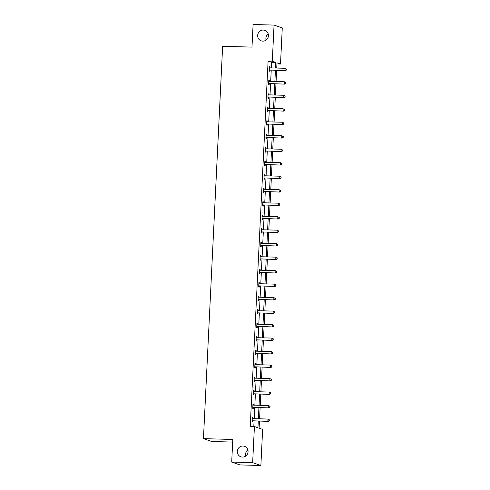 <?xml version="1.0" encoding="UTF-8"?>
<svg xmlns="http://www.w3.org/2000/svg" width="490" height="490" viewBox="0 0 490 490"><rect width="100%" height="100%" fill="white"/><g stroke="black" fill="none" stroke-linecap="round" stroke-linejoin="round"><path stroke-width="0.73" d="M242.973 446.016A5.555 5.353 109.1 0 1 247.971 452.515A5.555 5.353 109.1 0 1 240.884 456.809A5.555 5.353 109.1 0 1 242.973 446.016M263.32 30.068A5.555 5.353 109.1 0 1 268.318 36.56A5.555 5.353 109.1 0 1 261.231 40.854A5.555 5.353 109.1 0 1 263.32 30.068M245.753 456.037A5.555 5.353 109.1 0 1 247.873 449.918M266.095 40.082A5.555 5.353 109.1 0 1 268.214 33.963M232.67 442.072L211.668 441.49L203.448 438.648L222.638 46.299L251.989 47.114L253.097 24.5L274.057 25.082L282.277 27.93L280.507 64.031L276.991 62.812L276.734 68.055M276.936 63.933L280.507 64.031M259.461 421.143L259.118 428.174L262.64 429.393L260.876 465.5L252.656 462.652L254.42 426.551L257.942 427.77L258.267 421.112M252.656 462.652L231.696 462.07L239.91 464.918L260.876 465.5M252.956 404.207L253.52 404.226L252.963 404.03L252.754 408.354L253.306 408.55L253.355 407.582M253.52 404.226L253.477 405.126M254.273 377.227L254.837 377.245L254.286 377.049L254.071 381.373L254.629 381.569L254.671 380.601M254.837 377.245L254.794 378.145M255.596 350.246L256.16 350.264L255.602 350.068L255.388 354.393L255.945 354.589L255.994 353.621M256.16 350.264L256.111 351.165M256.913 323.265L257.477 323.284L256.919 323.088L256.711 327.412L257.268 327.608L257.311 326.64M257.477 323.284L257.434 324.184M258.23 296.285L258.8 296.303L258.242 296.107L258.028 300.431L258.585 300.627L258.634 299.66M258.8 296.303L258.751 297.203M259.553 269.304L260.117 269.322L259.559 269.126L259.351 273.451L259.902 273.647L259.951 272.679M260.117 269.322L260.074 270.223M260.87 242.323L261.433 242.342L260.882 242.146L260.668 246.47L261.225 246.666L261.274 245.698M261.433 242.342L261.391 243.242M262.193 215.343L262.756 215.361L262.199 215.165L261.991 219.489L262.542 219.685L262.591 218.718M262.756 215.361L262.714 216.262M263.51 188.362L264.073 188.381L263.522 188.185L263.308 192.509L263.865 192.705L263.914 191.737M264.073 188.381L264.03 189.281M264.833 161.382L265.396 161.4L264.839 161.204L264.631 165.528L265.182 165.718L265.231 164.756M265.396 161.4L265.353 162.3M266.15 134.401L266.713 134.419L266.162 134.223L265.947 138.548L266.505 138.737L266.548 137.776M266.713 134.419L266.67 135.32M267.473 107.42L268.036 107.433L267.479 107.243L267.264 111.567L267.822 111.757L267.871 110.789M268.036 107.433L267.987 108.339M268.79 80.44L269.353 80.452L268.796 80.262L268.587 84.586L269.145 84.776L269.188 83.808M269.353 80.452L269.31 81.358M253.808 426.533L254.077 420.996M254.188 418.656L254.733 407.502M254.849 405.169L255.394 394.015M255.511 391.675L256.056 380.522M256.172 378.188L256.717 367.035M256.827 364.695L257.373 353.541M257.489 351.208L258.034 340.054M258.15 337.714L258.696 326.56M258.806 324.227L259.357 313.073M259.467 310.733L260.012 299.58M260.129 297.246L260.674 286.093M260.79 283.753L261.335 272.599M261.446 270.266L261.991 259.112M262.107 256.772L262.652 245.619M262.769 243.279L263.314 232.131M263.43 229.792L263.975 218.638M264.086 216.298L264.631 205.151M264.747 202.811L265.292 191.657M265.409 189.318L265.954 178.17M266.064 175.83L266.609 164.677M266.725 162.337L267.271 151.19M267.387 148.85L267.932 137.696M268.048 135.356L268.594 124.209M268.704 121.869L269.249 110.716M269.365 108.376L269.91 97.228M270.027 94.888L270.572 83.735M270.682 81.395L271.233 70.248M271.344 67.908L271.619 62.285L268.097 61.066L250.231 426.435L254.42 426.551M269.451 66.946L270.014 66.965L269.457 66.775L269.249 71.093L269.8 71.289L269.849 70.321M270.014 66.965L269.972 67.871M268.128 93.927L268.692 93.945L268.14 93.755L267.926 98.08L268.483 98.27L268.532 97.302M268.692 93.945L268.649 94.852M266.811 120.908L267.375 120.926L266.817 120.736L266.609 125.06L267.16 125.25L267.209 124.282M267.375 120.926L267.332 121.832M265.488 147.888L266.052 147.906L265.5 147.717L265.286 152.041L265.843 152.231L265.892 151.263M266.052 147.906L266.009 148.813M264.171 174.875L264.735 174.887L264.177 174.697L263.969 179.022L264.526 179.211L264.569 178.244M264.735 174.887L264.692 175.794M262.854 201.856L263.418 201.868L262.861 201.678L262.646 206.002L263.204 206.192L263.252 205.224M263.418 201.868L263.369 202.774M261.531 228.836L262.095 228.848L261.544 228.659L261.329 232.983L261.887 233.173L261.93 232.205M262.095 228.848L262.052 229.755M260.214 255.817L260.778 255.829L260.221 255.639L260.012 259.963L260.564 260.153L260.613 259.186M260.778 255.829L260.729 256.736M258.892 282.797L259.455 282.81L258.904 282.62L258.689 286.944L259.247 287.134L259.29 286.166M259.455 282.81L259.412 283.716M257.575 309.778L258.138 309.79L257.581 309.6L257.373 313.925L257.924 314.115L257.973 313.147M258.138 309.79L258.095 310.697M256.252 336.759L256.815 336.771L256.264 336.581L256.05 340.905L256.607 341.095L256.656 340.127M256.815 336.771L256.772 337.677M254.935 363.739L255.498 363.752L254.941 363.562L254.733 367.886L255.284 368.076L255.333 367.108M255.498 363.752L255.455 364.658M253.612 390.72L254.175 390.732L253.624 390.542L253.41 394.866L253.967 395.056L254.016 394.089M254.175 390.732L254.132 391.639M252.295 417.701L252.858 417.713L252.301 417.523L252.093 421.847L252.65 422.037L252.693 421.069M252.858 417.713L252.816 418.619M231.696 462.07L232.799 439.457L203.448 438.648M268.097 61.066L272.293 61.183L274.057 25.082M276.617 70.395L276.072 81.548M275.956 83.888L275.411 95.035M275.3 97.375L274.755 108.529M274.639 110.869L274.094 122.016M273.977 124.356L273.432 135.51M273.322 137.849L272.777 148.997M272.661 151.337L272.115 162.49M271.999 164.83L271.454 175.977M271.338 178.317L270.792 189.471M270.682 191.811L270.137 202.958M270.021 205.298L269.476 216.451M269.359 218.791L268.814 229.939M268.704 232.278L268.153 243.432M268.042 245.772L267.497 256.919M267.381 259.259L266.836 270.413M266.719 272.752L266.174 283.9M266.064 286.24L265.519 297.393M265.402 299.733L264.857 310.881M264.741 313.22L264.196 324.374M264.079 326.714L263.534 337.861M263.424 340.201L262.879 351.355M262.763 353.694L262.217 364.842M262.101 367.182L261.556 378.335M261.446 380.675L260.901 391.829M260.784 394.162L260.239 405.316M260.123 407.656L259.578 418.809M275.539 68.024L275.815 62.401L272.293 61.183M258.383 418.772L258.928 407.619M259.045 405.285L259.59 394.132M259.7 391.792L260.245 380.638M260.362 378.305L260.907 367.151M261.023 364.811L261.568 353.658M261.685 351.324L262.23 340.17M262.34 337.83L262.885 326.677M263.001 324.343L263.546 313.19M263.663 310.85L264.208 299.696M264.318 297.363L264.87 286.209M264.98 283.869L265.525 272.716M265.641 270.376L266.186 259.228M266.303 256.889L266.848 245.735M266.958 243.395L267.503 232.248M267.62 229.908L268.165 218.754M268.281 216.415L268.826 205.267M268.943 202.927L269.488 191.774M269.598 189.434L270.143 178.286M270.26 175.947L270.805 164.793M270.921 162.453L271.466 151.306M271.576 148.966L272.122 137.812M272.238 135.473L272.783 124.325M272.899 121.986L273.445 110.832M273.561 108.492L274.106 97.345M274.216 95.005L274.761 83.851M274.878 81.512L275.423 70.364M271.619 62.285L275.815 62.401M269.733 70.027L285.554 70.64L269.733 70.027A0.87 0.839 -70.9 0 0 269.42 70.082L269.292 70.131M286.289 69.892L284.996 70.45L285.1 68.288L286.552 69.102L286.289 69.892L286.552 69.102M269.408 67.743L269.531 67.792A0.87 0.839 -70.9 0 0 269.843 67.865L285.1 68.288L286.325 69.023M270.29 70.217A0.87 0.839 -70.9 0 0 269.972 70.272L269.273 70.542M269.414 67.681L269.819 67.865M285.554 70.64L286.509 69.966M269.077 83.514L284.892 84.133L269.077 83.514A0.87 0.839 -70.9 0 0 268.759 83.57L268.636 83.619M285.627 83.38L284.335 83.943L284.445 81.781L285.891 82.59L285.627 83.38L285.891 82.59M268.753 81.23L268.869 81.285A0.87 0.839 -70.9 0 0 269.182 81.358L284.445 81.781L285.67 82.516M269.629 83.71A0.87 0.839 -70.9 0 0 269.316 83.766L268.612 84.029M268.753 81.175L269.157 81.352M284.892 84.133L285.848 83.459M268.416 97.008L284.231 97.62L268.416 97.008A0.87 0.839 -70.9 0 0 268.097 97.063L267.975 97.112M284.966 96.873L283.679 97.43L283.784 95.268L285.229 96.083L284.966 96.873L285.229 96.083M268.091 94.723L268.214 94.772A0.87 0.839 -70.9 0 0 268.52 94.846L283.784 95.268L285.009 96.003M268.973 97.198A0.87 0.839 -70.9 0 0 268.655 97.253L267.957 97.522M268.091 94.662L268.496 94.846M284.231 97.62L285.186 96.947M267.754 110.501L283.575 111.114L267.754 110.501A0.87 0.839 -70.9 0 0 267.442 110.55L267.313 110.599M284.304 110.36L283.018 110.924L283.122 108.762L284.574 109.57L284.304 110.36L284.574 109.57M267.43 108.21L267.552 108.266A0.87 0.839 -70.9 0 0 267.865 108.339L283.122 108.762L284.347 109.497M268.312 110.691A0.87 0.839 -70.9 0 0 267.993 110.746L267.295 111.01M267.436 108.155L267.834 108.333M283.575 111.114L284.531 110.44M267.099 123.988L282.914 124.607L267.099 123.988A0.87 0.839 -70.9 0 0 266.781 124.044L266.652 124.093M283.649 123.854L282.356 124.411L282.467 122.249L283.912 123.064L283.649 123.854L283.912 123.064M266.774 121.704L266.891 121.753A0.87 0.839 -70.9 0 0 267.203 121.826L282.467 122.249L283.692 122.984M267.65 124.178A0.87 0.839 -70.9 0 0 267.338 124.233L266.634 124.503M266.774 121.642L267.179 121.826M282.914 124.607L283.869 123.927M266.438 137.482L282.252 138.094L266.438 137.482A0.87 0.839 -70.9 0 0 266.119 137.531L265.997 137.58M282.987 137.341L281.701 137.904L281.805 135.742L283.251 136.551L282.987 137.341L283.251 136.551M266.113 135.191L266.235 135.246A0.87 0.839 -70.9 0 0 266.542 135.32L281.805 135.742L283.03 136.477M266.989 137.672A0.87 0.839 -70.9 0 0 266.676 137.727L265.972 137.99M266.113 135.136L266.517 135.314M282.252 138.094L283.208 137.421M265.776 150.969L281.591 151.588L265.776 150.969A0.87 0.839 -70.9 0 0 265.464 151.024L265.335 151.073M282.326 150.834L281.04 151.392L281.144 149.23L282.589 150.044L282.326 150.834L282.589 150.044M265.451 148.684L265.574 148.733A0.87 0.839 -70.9 0 0 265.88 148.807L281.144 149.23L282.369 149.965M266.333 151.159A0.87 0.839 -70.9 0 0 266.015 151.214L265.317 151.484M265.457 148.623L265.856 148.807M281.591 151.588L282.546 150.908M265.115 164.462L280.935 165.075L265.115 164.462A0.87 0.839 -70.9 0 0 264.802 164.511L264.674 164.56M281.664 164.321L280.378 164.885L280.482 162.723L281.934 163.531L281.664 164.321L281.934 163.531M264.79 162.172L264.912 162.227A0.87 0.839 -70.9 0 0 265.225 162.3L280.482 162.723L281.707 163.458M265.672 164.652A0.87 0.839 -70.9 0 0 265.353 164.707L264.655 164.971M264.796 162.117L265.2 162.294M280.935 165.075L281.891 164.401M264.459 177.95L280.274 178.568L264.459 177.95A0.87 0.839 -70.9 0 0 264.141 178.005L264.018 178.054M281.009 177.815L279.716 178.372L279.827 176.21L281.272 177.025L281.009 177.815L281.272 177.025M264.135 175.665L264.251 175.714A0.87 0.839 -70.9 0 0 264.563 175.788L279.827 176.21L281.052 176.945M265.01 178.139A0.87 0.839 -70.9 0 0 264.698 178.195L263.994 178.464M264.135 175.604L264.539 175.788M280.274 178.568L281.229 177.888M263.798 191.443L279.612 192.056L263.798 191.443A0.87 0.839 -70.9 0 0 263.479 191.492L263.357 191.541M280.347 191.302L279.061 191.866L279.165 189.704L280.611 190.518L280.347 191.302L280.611 190.518M263.473 189.152L263.596 189.207A0.87 0.839 -70.9 0 0 263.902 189.281L279.165 189.704L280.39 190.439M264.355 191.633A0.87 0.839 -70.9 0 0 264.036 191.688L263.338 191.951M263.473 189.097L263.877 189.275M279.612 192.056L280.568 191.382M263.136 204.93L278.957 205.549L263.136 204.93A0.87 0.839 -70.9 0 0 262.824 204.985L262.695 205.034M279.686 204.796L278.4 205.353L278.504 203.191L279.949 204.005L279.686 204.796L279.949 204.005M262.812 202.646L262.934 202.701A0.87 0.839 -70.9 0 0 263.246 202.768L278.504 203.191L279.729 203.926M263.694 205.126A0.87 0.839 -70.9 0 0 263.375 205.175L262.677 205.445M262.818 202.584L263.216 202.768M278.957 205.549L279.913 204.869M262.481 218.424L278.296 219.036L262.481 218.424A0.87 0.839 -70.9 0 0 262.162 218.473L262.034 218.522M279.031 218.283L277.738 218.846L277.842 216.684L279.294 217.499L279.031 218.283L279.294 217.499M262.156 216.133L262.273 216.188A0.87 0.839 -70.9 0 0 262.585 216.262L277.842 216.684L279.067 217.419M263.032 218.614A0.87 0.839 -70.9 0 0 262.72 218.669L262.015 218.932M262.156 216.078L262.56 216.255M278.296 219.036L279.251 218.362M261.819 231.911L277.634 232.53L261.819 231.911A0.87 0.839 -70.9 0 0 261.501 231.966L261.378 232.015M278.369 231.776L277.083 232.334L277.187 230.171L278.632 230.986L278.369 231.776L278.632 230.986M261.495 229.626L261.611 229.681A0.87 0.839 -70.9 0 0 261.923 229.749L277.187 230.171L278.412 230.906M262.371 232.107A0.87 0.839 -70.9 0 0 262.058 232.156L261.354 232.425M261.495 229.565L261.899 229.749M277.634 232.53L278.589 231.85M261.158 245.404L276.973 246.017L261.158 245.404A0.87 0.839 -70.9 0 0 260.839 245.453L260.717 245.502M277.707 245.263L276.421 245.827L276.525 243.665L277.971 244.479L277.707 245.263L277.971 244.479M260.833 243.114L260.956 243.169A0.87 0.839 -70.9 0 0 261.262 243.242L276.525 243.665L277.75 244.4M261.715 245.594A0.87 0.839 -70.9 0 0 261.397 245.649L260.698 245.913M260.839 243.058L261.237 243.242M276.973 246.017L277.928 245.343M260.496 258.892L276.317 259.51L260.496 258.892A0.87 0.839 -70.9 0 0 260.184 258.947L260.055 258.996M277.046 258.757L275.76 259.314L275.864 257.152L277.316 257.967L277.046 258.757L277.316 257.967M260.172 256.607L260.294 256.662A0.87 0.839 -70.9 0 0 260.607 256.729L275.864 257.152L277.089 257.893M261.054 259.088A0.87 0.839 -70.9 0 0 260.735 259.137L260.037 259.406M260.178 256.546L260.582 256.729M276.317 259.51L277.273 258.83M259.841 272.385L275.656 272.997L259.841 272.385A0.87 0.839 -70.9 0 0 259.522 272.434L259.4 272.483M276.391 272.244L275.098 272.808L275.209 270.645L276.654 271.46L276.391 272.244L276.654 271.46M259.516 270.094L259.633 270.149A0.87 0.839 -70.9 0 0 259.945 270.223L275.209 270.645L276.434 271.38M260.392 272.575A0.87 0.839 -70.9 0 0 260.08 272.63L259.375 272.893M259.516 270.039L259.921 270.223M275.656 272.997L276.611 272.324M259.179 285.872L274.994 286.491L259.179 285.872A0.87 0.839 -70.9 0 0 258.861 285.927L258.738 285.976M275.729 285.737L274.443 286.295L274.547 284.133L275.993 284.947L275.729 285.737L275.993 284.947M258.855 283.588L258.977 283.643A0.87 0.839 -70.9 0 0 259.284 283.71L274.547 284.133L275.772 284.874M259.737 286.068A0.87 0.839 -70.9 0 0 259.418 286.117L258.72 286.387M258.855 283.526L259.259 283.71M274.994 286.491L275.95 285.811M258.518 299.365L274.339 299.978L258.518 299.365A0.87 0.839 -70.9 0 0 258.206 299.415L258.077 299.464M275.068 299.225L273.781 299.788L273.886 297.626L275.331 298.441L275.068 299.225L275.331 298.441M258.193 297.075L258.316 297.13A0.87 0.839 -70.9 0 0 258.622 297.203L273.886 297.626L275.111 298.361M259.075 299.555A0.87 0.839 -70.9 0 0 258.757 299.611L258.059 299.874M258.199 297.02L258.598 297.203M274.339 299.978L275.294 299.304M257.856 312.853L273.677 313.471L257.856 312.853A0.87 0.839 -70.9 0 0 257.544 312.908L257.415 312.957M274.412 312.718L273.12 313.275L273.224 311.113L274.676 311.928L274.412 312.718L274.676 311.928M257.532 310.568L257.654 310.623A0.87 0.839 -70.9 0 0 257.967 310.691L273.224 311.113L274.449 311.854M258.414 313.049A0.87 0.839 -70.9 0 0 258.101 313.098L257.397 313.367M257.538 310.507L257.942 310.691M273.677 313.471L274.633 312.792M257.201 326.346L273.016 326.959L257.201 326.346A0.87 0.839 -70.9 0 0 256.882 326.401L256.76 326.444M273.751 326.205L272.458 326.769L272.569 324.607L274.014 325.421L273.751 326.205L274.014 325.421M256.876 324.055L256.993 324.111A0.87 0.839 -70.9 0 0 257.305 324.184L272.569 324.607L273.794 325.342M257.752 326.536A0.87 0.839 -70.9 0 0 257.44 326.591L256.736 326.855M256.876 324L257.281 324.184M273.016 326.959L273.971 326.285M256.539 339.833L272.354 340.452L256.539 339.833A0.87 0.839 -70.9 0 0 256.221 339.889L256.099 339.938M273.089 339.699L271.803 340.256L271.907 338.094L273.353 338.909L273.089 339.699L273.353 338.909M256.215 337.549L256.337 337.604A0.87 0.839 -70.9 0 0 256.644 337.671L271.907 338.094L273.132 338.835M257.097 340.029A0.87 0.839 -70.9 0 0 256.778 340.078L256.08 340.348M256.215 337.488L256.619 337.671M272.354 340.452L273.31 339.772M255.878 353.327L271.699 353.939L255.878 353.327A0.87 0.839 -70.9 0 0 255.566 353.382L255.437 353.425M272.428 353.186L271.142 353.749L271.246 351.587L272.697 352.402L272.428 353.186L272.697 352.402M255.553 351.036L255.676 351.091A0.87 0.839 -70.9 0 0 255.988 351.165L271.246 351.587L272.471 352.322M256.435 353.517A0.87 0.839 -70.9 0 0 256.117 353.572L255.419 353.835M255.56 350.981L255.958 351.165M271.699 353.939L272.654 353.266M255.223 366.814L271.037 367.433L255.223 366.814A0.87 0.839 -70.9 0 0 254.904 366.869L254.775 366.918M271.772 366.679L270.48 367.237L270.59 365.075L272.036 365.889L271.772 366.679L272.036 365.889M254.898 364.529L255.014 364.585A0.87 0.839 -70.9 0 0 255.327 364.652L270.59 365.075L271.815 365.816M255.774 367.01A0.87 0.839 -70.9 0 0 255.462 367.059L254.757 367.329M254.898 364.468L255.302 364.652M271.037 367.433L271.993 366.753M254.561 380.307L270.376 380.92L254.561 380.307A0.87 0.839 -70.9 0 0 254.243 380.363L254.12 380.405M271.111 380.166L269.825 380.73L269.929 378.568L271.374 379.382L271.111 380.166L271.374 379.382M254.237 378.017L254.359 378.072A0.87 0.839 -70.9 0 0 254.665 378.145L269.929 378.568L271.154 379.303M255.119 380.497A0.87 0.839 -70.9 0 0 254.8 380.552L254.096 380.816M254.237 377.962L254.641 378.145M270.376 380.92L271.331 380.246M253.9 393.795L269.721 394.413L253.9 393.795A0.87 0.839 -70.9 0 0 253.587 393.85L253.459 393.899M270.449 393.66L269.163 394.217L269.267 392.055L270.713 392.87L270.449 393.66L270.713 392.87M253.575 391.51L253.698 391.565A0.87 0.839 -70.9 0 0 254.004 391.632L269.267 392.055L270.492 392.796M254.457 393.991A0.87 0.839 -70.9 0 0 254.139 394.04L253.44 394.309M253.581 391.449L253.979 391.632M269.721 394.413L270.67 393.733M253.238 407.288L269.059 407.901L253.238 407.288A0.87 0.839 -70.9 0 0 252.926 407.343L252.797 407.386M269.788 407.147L268.502 407.711L268.606 405.549L270.057 406.363L269.788 407.147L270.057 406.363M252.914 404.997L253.036 405.052A0.87 0.839 -70.9 0 0 253.348 405.126L268.606 405.549L269.831 406.284M253.796 407.478A0.87 0.839 -70.9 0 0 253.477 407.533L252.779 407.796M252.92 404.942L253.324 405.126M269.059 407.901L270.014 407.227M252.583 420.775L268.398 421.394L252.583 420.775A0.87 0.839 -70.9 0 0 252.264 420.83L252.142 420.879M269.132 420.641L267.84 421.198L267.95 419.036L269.396 419.85L269.132 420.641L269.396 419.85M252.258 418.491L252.375 418.546A0.87 0.839 -70.9 0 0 252.687 418.613L267.95 419.036L269.175 419.777M253.134 420.971A0.87 0.839 -70.9 0 0 252.822 421.026L252.117 421.29M252.258 418.429L252.662 418.613M268.398 421.394L269.353 420.714M269.42 70.082L269.972 70.272M268.759 83.57L269.316 83.766M268.097 97.063L268.655 97.253M267.442 110.55L267.993 110.746M266.781 124.044L267.338 124.233M266.119 137.531L266.676 137.727M265.464 151.024L266.015 151.214M264.802 164.511L265.353 164.707M264.141 178.005L264.698 178.195M263.479 191.492L264.036 191.688M262.824 204.985L263.375 205.175M262.162 218.473L262.72 218.669M261.501 231.966L262.058 232.156M260.839 245.453L261.397 245.649M260.184 258.947L260.735 259.137M259.522 272.434L260.08 272.63M258.861 285.927L259.418 286.117M258.206 299.415L258.757 299.611M257.544 312.908L258.101 313.098M256.882 326.401L257.44 326.591M256.221 339.889L256.778 340.078M255.566 353.382L256.117 353.572M254.904 366.869L255.462 367.059M254.243 380.363L254.8 380.552M253.587 393.85L254.139 394.04M252.926 407.343L253.477 407.533M252.264 420.83L252.822 421.026"/></g></svg>

